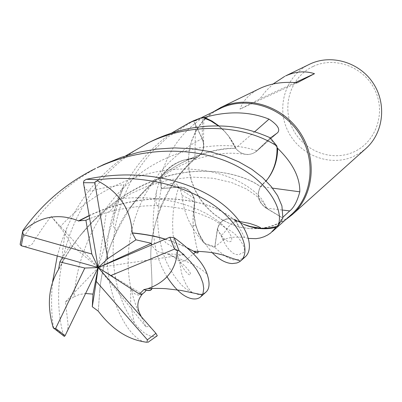 <?xml version="1.0" encoding="UTF-8"?>
<svg xmlns="http://www.w3.org/2000/svg" width="402" height="402" viewBox="0 0 402 402"><rect width="100%" height="100%" fill="white"/><g stroke="black" fill="none" stroke-linecap="round" stroke-linejoin="round"><path stroke-width="0.3" stroke-dasharray="2.01 1.51" d="M202.06 138.514C204.985 145.795 203.749 151.775 198.352 156.453L195.111 158.167L198.332 156.473C203.724 151.8 204.96 145.815 202.04 138.524L193.513 120.806L202.442 117.334L193.513 120.806L202.04 138.524C204.965 145.805 203.724 151.79 198.332 156.473L194.965 158.076C179.794 159.277 168.212 166.147 160.207 178.694L161.232 188.613L178.744 187.156C187.639 187.488 192.975 192.297 194.749 201.593L194.618 201.673C192.236 216.959 195.839 231.155 205.437 244.26L214.784 247.381L217.447 229.371C219.763 220.678 225.452 217.336 234.517 219.356L243.285 224.2L249.431 226.381M219.959 108.615C209.166 114.022 200.915 122.072 195.211 132.76L191.427 141.68L189.121 151.187L188.337 161.041L189.086 170.991L191.337 180.794L195.03 190.221L200.07 199.03L206.337 207.015L213.678 213.98L221.919 219.753L230.859 224.185L240.285 227.165L249.959 228.602L260.813 228.326L266.551 227.336L272.149 225.773L277.877 223.482L282.636 220.969L287.134 218L291.329 214.598M248.506 238.416L244.637 237.476C235.225 236.476 228.251 237.336 223.723 240.044L214.804 246.758L203.769 242.888L197.312 234.944L191.262 225.482C185.995 215.985 182.92 205.919 182.041 195.287L180.096 189.126C177.121 183.503 174.207 181.573 171.352 183.337L161.805 188.488L160.765 176.724C166.956 154.584 178.538 136.68 195.518 123.012L203.819 116.64L202.472 117.163L202.201 138.464L193.864 121.369L201.789 117.495M201.794 117.495L196.422 120.118M203.533 117.706L193.864 121.369M212.949 112.042C205.497 117.289 199.623 123.972 195.327 132.087L191.508 141.087L189.181 150.68L188.392 160.614L189.146 170.649L191.412 180.538L195.141 190.04L200.221 198.925L206.543 206.98L213.949 214.005L222.261 219.824L231.276 224.296L240.778 227.301L250.536 228.748L260.31 228.597L263.818 228.145L269.556 226.914L275.124 225.105L285.49 219.819M309.329 64.35C285.757 75.702 276.053 106.475 287.641 130.464C298.892 154.609 328.926 167.026 352.845 156.805L359.75 153.187L365.971 148.469M259.737 88.51C249.737 93.525 243.15 100.399 239.974 109.138L259.752 98.957L266.069 90.837L273.119 83.968M313.183 66.42C291.018 76.596 281.556 105.198 292.189 127.655C302.495 150.253 330.534 161.931 352.805 152.363C375.227 143.142 386.156 114.168 375.257 90.767C364.689 67.219 335.183 55.908 313.183 66.42M182.041 195.287L194.824 201.814L194.246 198.382C191.437 190.764 186.267 186.965 178.734 186.98L161.805 188.488M194.824 201.814L193.905 213.231L195.699 225.361L198.97 234.436L203.769 242.888M193.905 213.231C194.553 224.14 198.166 234.17 204.734 243.316L205.437 244.26C195.849 231.185 192.241 216.99 194.618 201.673L193.905 213.231M167.021 276.847C153.308 254.697 149.785 226.225 156.453 191.427L160.177 178.739L160.775 177.779C166.408 169.162 174.141 163.242 183.965 160.031C174.282 162.956 166.549 168.523 160.765 176.724M197.869 251.25C196.864 248.466 195.528 242.145 193.859 232.276C192.633 223.602 192.93 213.372 194.749 201.593C192.985 192.312 187.654 187.498 178.744 187.156L161.237 188.613L178.749 187.141C187.649 187.468 192.98 192.277 194.754 201.573L194.623 201.653M244.637 237.476L234.758 219.376C225.507 217.09 219.683 220.402 217.291 229.316L214.804 246.758M234.758 219.376L245.27 224.994M89.189 215.779C146.539 188.327 202.849 199.699 222.768 212.08C230.22 216.562 234.547 219.683 235.733 221.452L234.517 219.356C225.467 217.331 219.773 220.668 217.447 229.371L214.784 247.381L217.442 229.366C219.758 220.668 225.452 217.326 234.512 219.351L243.486 224.281M272.511 188.121L260.506 186.503C256.185 194.854 258.009 202.045 265.968 208.08L282.244 217.794L283.018 217.085M260.506 186.503L268.29 178.176L260.586 186.759M282.872 218.085L266.049 207.94L282.842 218.07L277.636 226.266L282.842 218.07L266.054 207.945C258.275 202.075 256.401 195.005 260.426 186.739L260.426 186.739C256.391 194.985 258.27 202.055 266.049 207.94C258.275 202.07 256.396 195 260.416 186.734L266.159 180.99L260.581 186.749C247.411 176.383 212.663 164.976 170.94 175.121C129.102 184.99 86.882 218.1 63.441 260.31C62.395 255.044 61.878 255.968 63.024 247.436C64.727 235.24 65.174 233.833 66.948 227.763C79.978 198.352 99.565 174.383 125.695 155.85M276.561 226.587L282.244 217.794M254.798 131.66L235.517 148.177C241.838 155.288 248.722 156.428 256.174 151.609L270.451 137.961M235.517 148.177L228.261 135.585L223.874 130.459L218.944 125.911M229.587 137.409L224.416 131.248L218.462 125.901C226.014 131.851 231.778 139.278 235.748 148.192L229.587 137.409M99.741 290.988L98.274 310.972L99.741 290.988C101.264 272.476 106.862 252.471 116.525 230.979C138.077 182.774 191.96 147.65 235.748 148.192L235.693 148.348C238.848 152.252 242.808 154.283 247.577 154.438C251.155 154.413 254.24 153.192 256.838 150.775L270.305 137.856L276.958 146.167L270.305 137.856L256.838 150.775C254.245 153.192 251.16 154.413 247.577 154.438C242.813 154.288 238.853 152.257 235.693 148.348L235.748 148.192C231.788 139.288 226.019 131.856 218.452 125.901M277.013 147.368L269.908 138.353M256.853 150.78C254.265 153.197 251.18 154.413 247.602 154.438C242.838 154.288 238.873 152.257 235.718 148.348L235.773 148.192M195.111 158.167L183.965 160.031L194.915 158.298L195.518 123.012M194.915 158.298C199.307 156.77 202.141 153.649 203.427 148.936C204.236 145.393 203.824 141.901 202.201 138.464M197.92 251.25C196.844 248.391 195.483 242.16 193.829 232.547C192.553 223.904 192.814 213.613 194.618 201.673L194.754 201.573M151.981 288.455C152.172 284.299 151.785 274.556 150.82 259.23C150.268 243.823 153.599 226.356 160.81 206.829C168.177 188.352 179.558 172.101 194.965 158.076L194.98 158.056M99.837 290.706C101.751 263.762 112.138 235.873 131.007 207.045C156.368 170.654 200.302 148.539 235.693 148.348L235.718 148.348M89.149 215.557C146.83 188.041 203.085 199.618 223.065 212.161C229.205 215.768 233.145 218.582 234.889 220.587C236.994 223.19 236.884 222.834 234.562 219.517L234.512 219.351M295.229 82.586L259.752 98.957M297.199 82.757L239.974 109.138M212.367 252.838L205.477 244.31L214.779 247.411C225.025 256.868 232.296 260.983 236.597 259.757M160.177 178.739L161.202 188.613C157.951 206.432 156.981 220.005 158.293 229.331C159.644 241.783 162.413 252.742 166.589 262.199C174.493 278.556 183.096 288.711 192.392 292.661L197.683 294.219M102.002 165.343C68.35 181.88 41.215 207.522 20.597 242.275L20.381 242.707M140.112 314.263C137.378 310.535 134.228 301.641 130.65 287.581L129.117 278.184L128.168 267.727L128.168 256.531L129.087 244.617L131.163 232.351L134.439 219.909L138.941 207.402L144.715 195.272L151.725 183.508L159.906 172.478L169.147 162.338L179.403 153.147L190.377 145.217L202.04 138.524L193.498 120.776L167.719 137.112L151.966 151.85C143.469 161.659 136.177 172.036 130.087 182.99C121.796 199.809 116.5 216.668 114.198 233.562C109.53 272.918 120.781 305.5 134.238 322.766C139.961 330.032 145.358 334.469 150.423 336.072L154.262 336.73L157.288 335.755M145.092 342.062L144.047 341.72C123.831 336.569 92.209 272.626 114.937 208.703C125.464 177.543 144.343 152.333 171.579 133.072M151.906 141.037C73.626 179.061 46.361 273.27 63.536 335.519L63.697 335.977M53.476 328.082L53.466 327.494C51.28 313.173 50.989 297.932 52.597 281.772M57.275 255.973L61.521 241.723L66.948 227.763M65.109 335.645C67.456 331.147 68.415 327.273 67.978 324.027L65.486 301.832L74.109 296.807C76.717 255.19 98.641 205.492 137.137 175.764C175.282 145.841 224.924 139.68 256.838 150.775L270.33 137.831M165.297 239.165L173.182 241.743L187.382 247.888M205.477 244.31L214.779 247.411M165.147 239.23L172.88 241.718C178.945 244.009 183.814 246.089 187.478 247.969M193.231 251.014L193.623 251.23M169.835 237.245C164.659 238.763 163.473 240.743 166.277 243.185C170.614 245.521 176.654 249.361 184.392 254.707L167.272 253.858C159.74 253.416 154.569 250.426 151.765 244.898M199.844 294.37L203.206 293.782L205.935 292.133M198.352 156.453L198.332 156.473C188.804 163.88 180.403 172.93 173.121 183.624C179.272 174.242 186.593 165.765 195.091 158.187L194.965 158.076C179.769 159.292 168.187 166.162 160.207 178.694L161.202 188.613M59.039 268.471L63.441 260.31M58.798 269.31C64.817 257.37 72.124 245.918 80.712 234.964C107.897 200.432 148.137 177.83 184.257 172.654C220.175 167.428 248.657 177.744 260.416 186.734M21.331 245.768C35.039 248.119 32.431 240.567 37.28 236.145C40.979 230.17 45.602 223.562 51.144 216.326L59.878 227.145C64.968 233.336 68.657 239.19 70.943 244.717L62.506 257.456M155.936 333.358C148.323 324.781 149.76 326.911 148.79 326.514L145.825 326.741L141.318 316.711M173.121 183.624C157.293 210.658 149.876 235.773 150.886 258.973C151.85 274.682 152.157 284.51 151.805 288.46M146.147 290.199L143.936 289.576M74.109 296.807L79.199 294.565L85.591 293.5M83.445 182.724C84.113 189.875 87.812 192.302 94.545 190.005C100.706 188.352 110.48 186.558 123.861 184.624L117.706 198.96C114.942 205.754 111.761 210.181 108.163 212.246L106.274 212.613L89.681 218.613M236.863 259.762L241.532 259.034L245.315 256.777M243.285 224.2L234.562 219.517M145.825 326.741L98.188 267.586L142.333 294.083M65.486 301.832L98.188 267.586L106.274 212.613M123.861 184.624L98.188 267.586L70.943 244.717M51.144 216.326L98.188 267.586L184.392 254.707M178.734 186.98L171.352 183.337M217.291 229.316L223.723 240.044M265.968 208.08L282.857 210.095M256.958 150.911L277.184 133.102M168.704 253.918L173.227 256.697C201.397 276.305 189.02 283.701 179.222 260.104L176.518 252.531L174.378 243.677L172.945 233.657L172.589 222.814L173.302 211.206L174.161 205.276L176.885 193.256L178.749 187.141M266.049 207.94L265.511 205.904L263.024 202.286L256.014 195.538L246.124 188.845L231.527 182.498L213.155 178.252L192.216 177.091L169.664 179.729L147.232 186.272L131.439 193.362L119.796 200.085L108.58 207.914L95.018 219.527L80.712 234.964M117.706 198.96C171.594 192.518 212.351 212.814 225.17 227.688C238.014 241.662 229.622 247.235 220.809 234.778L217.442 229.366M23.055 230.361L20.597 242.275M53.466 327.494L63.536 335.519M167.272 253.858L173.232 256.702L178.94 258.501L191.955 263.757C198.141 266.958 203.221 270.491 207.201 274.35M192.387 292.661C188.086 289.103 184.468 282.536 181.548 272.963L179.217 260.099C182.131 261.833 184.83 261.436 187.312 258.918L193.558 253.823M59.878 227.145C96.405 186.312 150.092 166.177 192.93 169.348C235.783 172.267 261.792 194.05 265.511 205.904L267.405 208.759M142.238 294.028L140.7 294.807L138.595 295.158L135.424 294.189L134.147 293.349L133.082 291.958L130.65 287.576L130.69 304.053L134.238 322.766M108.163 212.246C122.786 208.176 139.223 206.045 148.524 205.794C158.966 205.332 176.242 206.728 191.03 210.784C204.739 215.457 213.497 219.231 217.311 222.115L225.17 227.688C232.095 231.346 236.878 235.18 239.527 239.185L241.984 243.16C242.275 243.401 245.984 248.944 243.411 252.712L240.537 253.521L239.878 254.365C236.145 255.245 232.828 253.838 229.924 250.15C227.241 248.22 224.205 243.094 220.809 234.778L223.009 234.014C226.271 230.733 228.949 223.803 235.733 221.452M259.647 228.452L260.31 228.597M195.211 132.76L195.327 132.087M195.699 225.361L191.262 225.482M194.246 198.382L180.096 189.126M238.416 225.909L236.085 220.256M256.174 151.609L277.3 133.012M203.427 148.936L203.819 116.64M131.007 207.045C147.067 184.749 174.061 165.317 200.307 157.901C227.401 151.283 233.16 153.227 247.577 154.438L247.602 154.438M172.88 241.718L173.182 241.743M193.859 232.276L193.829 232.547M150.82 259.23L150.886 258.973M156.453 191.427C156.192 193.111 155.921 206.035 156.463 203.744C156.664 205.256 157.971 206.397 160.383 207.161L160.81 206.829M114.937 208.703C114.48 210.889 114.007 216.527 113.525 225.617C113.676 227.16 114.676 228.949 116.525 230.979M223.065 212.161L222.768 212.08"/><path stroke-width="0.6" d="M272.254 231.668L291.329 214.598C312.716 195.719 316.505 159.388 298.982 133.122C281.671 106.711 246.702 95.917 220.914 108.158L201.789 117.495M243.486 224.281L245.27 224.994C255.436 228.994 265.652 229.793 275.923 227.391L270.662 233.014L267.521 235.095L263.983 236.783L260.215 237.979L256.019 238.677L248.506 238.416M202.472 117.163L201.794 117.495M285.49 219.819L292.344 214.562C313.882 195.498 317.675 158.86 299.987 132.389C282.516 105.776 247.255 94.917 221.251 107.269L212.949 112.042M292.344 214.562L365.971 148.469C383.533 132.891 386.945 103.781 373.091 83.048C359.418 62.199 331.263 53.943 310.048 64.008L285.52 75.958C295.425 71.41 305.088 70.657 314.51 73.692L295.229 82.586M314.51 73.692L297.199 82.757C283.41 81.5 271.194 83.289 260.541 88.128L220.371 107.686M273.119 83.968L284.757 76.325M275.923 227.391L276.561 226.587L269.003 228.075L261.245 228.331L268.385 228.14L276.561 226.587M245.27 224.994L253.165 227.306L261.245 228.331L252.134 227.08L243.285 224.2M272.511 188.121L299.807 191.814C297.294 201.236 293.947 207.608 289.762 210.929L283.018 217.085M277.641 148.318L277.018 147.373C277.33 158.906 274.42 169.172 268.29 178.176C274.466 169.518 277.586 159.564 277.641 148.318C292.616 162.835 300.008 177.332 299.807 191.814M254.798 131.66L269.028 119.123C277.712 124.927 280.546 129.484 277.541 132.796L270.451 137.961M218.944 125.911L212.015 121.077L204.528 117.439C227.974 110.826 249.476 111.384 269.028 119.123M204.528 117.439L203.533 117.706L211.266 121.173L218.462 125.901L210.743 120.891L203.533 117.706M125.695 155.85L148.212 142.846C193.784 120.685 246.823 126.047 276.953 146.107L276.958 146.167C277.561 159.519 273.958 171.126 266.159 180.99C273.953 171.151 277.551 159.544 276.958 146.167L277.013 147.368M249.431 226.381L261.24 228.331C259.808 226.984 255.778 225.316 249.155 223.321L234.889 220.587M151.765 244.898L151.308 243.305L135.941 239.828L132.193 232.874C130.901 209.472 119.309 192.096 97.41 180.749L98.656 179.689C148.438 173.734 194.648 189.076 219.909 209.789C245.014 230.527 249.552 253.059 240.984 260.667L239.095 262.024L236.843 262.983L232.286 263.571C225.979 263.3 219.341 259.722 212.367 252.838M141.318 316.711L140.112 314.263C136.484 307.133 137.228 300.41 142.333 294.083L139.419 294.078L143.936 289.576L147.886 288.646C166.327 282.078 176.192 269.451 177.483 250.768L178.96 250.562L183.382 254.476L190.87 262.134L196.583 269.536L200.533 276.601L202.92 283.008L203.744 288.53L203.065 293.043L202.276 294.847L200.693 296.837C198.648 298.636 195.915 299.294 192.493 298.817C184.201 297.46 175.709 290.138 167.021 276.847M277.697 226.251L282.872 218.085L281.918 205.889L277.616 195.704L271.244 186.553L262.516 177.528L251.742 169.217L238.863 161.855L224.487 155.815L208.658 151.383L191.739 148.69L174.342 147.906L156.378 149.132L138.554 152.298L121.027 157.408L103.781 164.488L97.204 167.694C146.132 144.554 200.709 147.418 236.23 165.745C271.797 184.176 284.425 213.065 277.697 226.251L269.571 228.004L261.24 228.331M89.681 218.613L85.902 220.246L78.581 220.884C58.245 212.784 39.592 216.331 22.623 231.522L23.055 230.361C42.099 203.693 66.214 183.096 95.395 168.564M157.303 335.74L147.82 342.409L157.303 335.74L155.941 333.364L98.188 267.586L92.998 294.123L92.284 306.741L98.254 311.148C112.294 329.695 128.55 340.077 147.031 342.283L145.092 342.062M171.579 133.072L188.995 122.967L202.382 117.314L193.493 120.781M276.953 146.107L270.33 137.831C243.401 126.002 225.683 125.459 207.894 126.148C189.171 127.354 171.076 132.042 153.614 140.213L151.906 141.037M52.597 281.772L57.275 255.973M202.382 117.314L210.733 120.886L218.452 125.901M132.193 232.874C145.112 234.14 156.142 236.235 165.297 239.165M187.382 247.888L193.608 251.23C197.251 253.521 198.688 253.526 197.92 251.25M132.007 233.014C144.896 234.235 155.941 236.311 165.147 239.23M187.478 247.969L193.231 251.014M240.567 261.024L233.542 258.727C231.356 258.164 223.346 254.798 220.371 254.426C214.075 252.587 205.156 251.521 193.608 251.23L195.658 252.26C197.543 253.27 198.276 252.933 197.869 251.25M200.693 296.837L205.935 292.133C209.603 288.857 210.025 282.928 207.201 274.35C203.593 263.28 192.588 251.054 174.187 237.672L169.84 237.24L98.188 267.586L96.259 281.38L147.368 339.836L147.031 342.283M197.683 294.219L199.844 294.37M62.506 257.456L59.843 261.923L58.627 269.285C48.446 286.129 46.667 305.686 53.295 327.947L53.476 328.082M58.627 269.285L59.039 268.471M21.326 245.768L98.188 267.586L91.817 254.014L23.296 234.642L22.623 231.522L20.165 244.537L21.331 245.773L23.296 234.642M20.381 242.707L20.165 244.537M151.805 288.46C151.237 290.254 149.368 290.802 146.192 290.113M144.137 289.696C148.82 291.148 151.433 290.736 151.981 288.455M63.697 335.977L64.385 336.439L65.109 335.645L98.188 267.586L139.419 294.078M85.591 293.5L92.998 294.123M240.984 260.667L245.315 256.777C255.295 247.858 247.14 221.175 217.995 200.774C189.071 180.649 140.444 167.74 86.314 179.307L84.003 180.729L83.445 182.724L98.188 267.586L84.827 268.044L55.617 328.464L54.109 328.494L53.295 327.947M236.597 259.757L236.863 259.762M78.631 221.11L89.189 215.779M78.581 220.884L89.149 215.557M135.941 239.828L107.726 258.697L94.802 182.729L95.354 181.659L97.41 180.749M59.843 261.923L84.827 268.044M155.941 333.364L147.368 339.836M92.284 306.741L96.259 281.38M83.445 182.719L94.802 182.729M85.902 220.246L91.817 254.014M110.439 275.697L174.579 249.064L177.483 250.768M151.308 243.305L98.188 267.586L107.726 258.697M169.84 237.24L174.579 249.064M282.857 210.095L289.762 210.929M55.617 328.464L65.109 335.64M98.656 179.689L86.314 179.307M178.96 250.562L174.187 237.672M193.528 120.761L188.995 122.967M152.046 140.966L146.614 143.614M193.558 253.823L195.623 252.29M146.147 290.199C145.564 291.355 144.263 292.631 142.238 294.028M202.276 294.847L180.945 290.425L166.614 288.767C165.423 288.601 157.403 288.159 147.886 288.646M64.385 336.439L54.109 328.494"/></g></svg>
